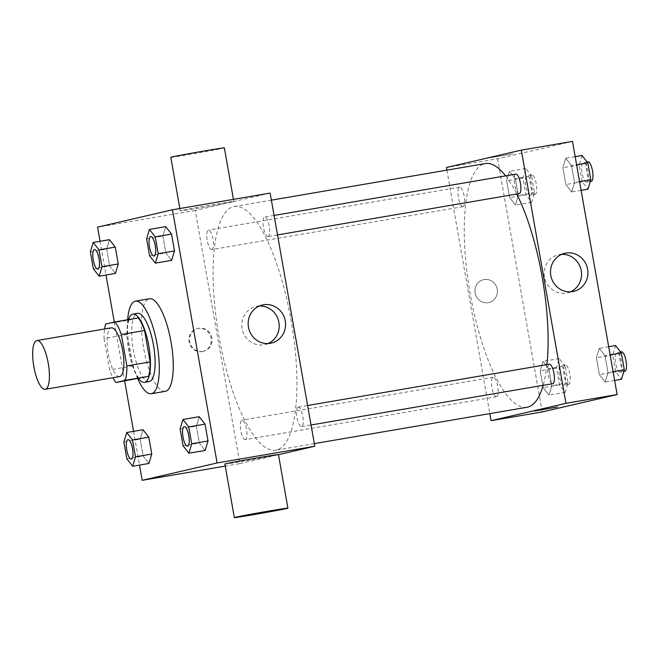 <?xml version="1.0" encoding="UTF-8"?>
<svg xmlns="http://www.w3.org/2000/svg" width="659" height="659" viewBox="0 0 659 659"><rect width="100%" height="100%" fill="white"/><g stroke="black" fill="none" stroke-linecap="round" stroke-linejoin="round"><path stroke-width="0.49" stroke-dasharray="3.29 2.47" d="M119.625 376.577A24.721 7.381 80.3 0 1 108.191 353.446A24.721 7.381 80.3 0 1 111.297 327.836M139.222 378.521A33.683 10.058 80.3 0 1 132.846 365.934L127.311 334.533L104.056 338.504A33.683 10.058 80.3 0 1 104.567 328.989M104.056 338.504L109.592 369.913A33.683 10.058 80.3 0 0 112.895 377.722M132.846 365.934L109.592 369.913M127.311 334.533A33.683 10.058 80.3 0 1 128.925 320.093L105.671 324.071M138.217 317.943L128.925 320.093M128.563 319.59A34.614 10.338 -99.7 0 0 128.637 350.572A34.614 10.338 -99.7 0 0 138.654 378.62M149.206 381.553A34.614 10.338 80.3 0 1 133.291 349.772A34.614 10.338 80.3 0 1 137.542 313.322M137.764 378.768A46.97 14.028 80.3 0 1 127.673 319.747M165.244 391.347A46.97 14.028 80.3 0 1 143.505 347.417A46.97 14.028 80.3 0 1 149.412 298.749M90.365 251.886L106.643 249.102L109.476 239.67L106.643 249.102L109.616 265.964L115.424 273.403L109.616 265.964L93.339 268.748M146.595 238.846L162.88 236.062L165.714 226.63L162.88 236.062L165.854 252.932L171.661 260.363L165.854 252.932L149.568 255.717M100.044 241.276L105.992 275.009M114.295 322.07L124.683 381.009M133.563 431.348L139.51 465.081M123.876 441.958L140.161 439.174L142.995 429.742L140.161 439.174L143.135 456.036L148.942 463.466L143.135 456.036L126.849 458.821M180.113 428.918L196.39 426.134L199.224 416.702L196.39 426.134L199.364 443.005L205.171 450.435L199.364 443.005L183.087 445.789M270.132 193.087L195.237 210.452L239.876 463.623L225.254 466.119M195.237 210.452L97.557 227.149M202.156 351.577A11.747 11.203 76.9 0 0 202.766 351.453A11.747 11.203 76.9 0 0 211.028 337.482A11.747 11.203 76.9 0 0 197.461 328.577A11.747 11.203 76.9 0 0 189.133 342.227A11.747 11.203 76.9 0 0 202.156 351.577M276.467 450.072A123.612 36.904 80.3 0 1 275.833 450.196A123.612 36.904 80.3 0 1 218.623 334.574A123.612 36.904 80.3 0 1 234.176 206.506A123.612 36.904 80.3 0 1 291.204 321.065A123.612 36.904 80.3 0 1 276.467 450.072M239.876 463.623L278.46 454.677M268.081 236.532A9.885 2.949 80.3 0 1 268.032 236.548A9.885 2.949 80.3 0 1 263.452 227.297A9.885 2.949 80.3 0 1 264.696 217.05A9.885 2.949 80.3 0 1 269.259 226.218A9.885 2.949 80.3 0 1 268.081 236.532M211.852 249.572A9.885 2.949 80.3 0 1 211.803 249.58A9.885 2.949 80.3 0 1 207.223 240.329A9.885 2.949 80.3 0 1 208.466 230.09A9.885 2.949 80.3 0 1 213.03 239.25A9.885 2.949 80.3 0 1 211.852 249.572M245.362 439.644A9.885 2.949 80.3 0 1 245.313 439.652A9.885 2.949 80.3 0 1 240.741 430.401A9.885 2.949 80.3 0 1 241.985 420.162A9.885 2.949 80.3 0 1 246.54 429.322A9.885 2.949 80.3 0 1 245.362 439.644M298.165 407.13A9.885 2.949 -99.7 0 0 296.987 417.452A9.885 2.949 -99.7 0 0 301.55 426.62A9.885 2.949 -99.7 0 0 302.794 416.373A9.885 2.949 -99.7 0 0 298.214 407.122A9.885 2.949 -99.7 0 0 298.165 407.13M181.447 210.526A27.192 0.453 170 0 0 180.245 210.872A27.192 0.453 170 0 0 207.107 206.596A27.192 0.453 170 0 0 233.813 201.432A27.192 0.453 170 0 0 210.995 204.998A27.192 0.453 170 0 0 181.447 210.526M278.452 454.603A27.192 0.453 -10 0 1 277.25 454.949A27.192 0.453 -10 0 1 247.702 460.476A27.192 0.453 -10 0 1 224.892 464.043M170.805 157.32A27.192 0.453 170 0 0 197.667 153.045A27.192 0.453 170 0 0 224.365 147.88M268.04 343.537A19.556 18.666 -103.1 0 1 264.918 344.575A19.556 18.666 -103.1 0 1 263.897 344.781A19.556 18.666 -103.1 0 1 242.207 329.203A19.556 18.666 -103.1 0 1 256.087 306.468A19.556 18.666 -103.1 0 1 259.341 306.023M202.881 351.412A11.747 11.203 76.9 0 0 203.491 351.288A11.747 11.203 76.9 0 0 211.761 337.317A11.747 11.203 76.9 0 0 198.186 328.413A11.747 11.203 76.9 0 0 189.858 342.062A11.747 11.203 76.9 0 0 202.881 351.412M527.011 407.254A123.612 36.904 80.3 0 1 469.801 291.632A123.612 36.904 80.3 0 1 485.354 163.572M505.626 175.862A123.612 36.904 80.3 0 1 516.763 194.026M546.929 364.608A123.612 36.904 80.3 0 1 543.164 385.309M549.342 364.196A9.885 2.949 -99.7 0 0 548.164 374.518A9.885 2.949 -99.7 0 0 552.72 383.678M463.03 206.638A9.885 2.949 80.3 0 1 462.972 206.646A9.885 2.949 80.3 0 1 458.4 197.395A9.885 2.949 80.3 0 1 459.644 187.148A9.885 2.949 80.3 0 1 464.208 196.316A9.885 2.949 80.3 0 1 463.03 206.638M496.54 396.71A9.885 2.949 80.3 0 1 496.491 396.718A9.885 2.949 80.3 0 1 491.911 387.467A9.885 2.949 80.3 0 1 493.154 377.22A9.885 2.949 80.3 0 1 497.718 386.388A9.885 2.949 80.3 0 1 496.54 396.71M519.21 193.606A9.885 2.949 80.3 0 1 514.63 184.355A9.885 2.949 80.3 0 1 515.873 174.108M446.876 170.146L489.81 413.621M572.482 141.397L497.578 158.77L446.415 167.51M497.578 158.77L542.217 411.933M488.212 302.679A11.747 11.203 76.9 0 0 488.83 302.555A11.747 11.203 76.9 0 0 497.092 288.584A11.747 11.203 76.9 0 0 483.525 279.68A11.747 11.203 76.9 0 0 475.188 293.329A11.747 11.203 76.9 0 0 488.212 302.679A11.747 11.203 76.9 0 0 488.83 302.555A11.747 11.203 76.9 0 0 497.092 288.584A11.747 11.203 76.9 0 0 483.525 279.68A11.747 11.203 76.9 0 0 475.188 293.329A11.747 11.203 76.9 0 0 488.212 302.679M571.542 165.681L565.735 158.251L562.901 167.683L565.875 184.545L571.683 191.975L574.516 182.543L571.542 165.681L565.735 158.251L562.901 167.683L565.875 184.545L571.683 191.975L574.516 182.543L571.542 165.681L576.609 164.816M548.823 368.785L543.016 361.354L540.182 370.795L543.156 387.657L548.963 395.087L551.797 385.655L548.823 368.785L543.016 361.354L540.182 370.795L543.156 387.657L548.963 395.087L551.797 385.655L548.823 368.785L565.101 366.009L559.293 358.57L556.46 368.01L559.433 384.872L565.241 392.303L568.074 382.871L565.101 366.009M515.313 178.713L509.506 171.282L506.664 180.723L509.638 197.585L515.453 205.015L518.287 195.583L515.313 178.713L509.506 171.282L506.664 180.723L509.638 197.585L515.453 205.015L518.287 195.583L515.313 178.713L531.591 175.937L525.783 168.506L522.949 177.938L525.923 194.8L531.731 202.231L534.564 192.799L531.591 175.937M605.061 355.753L599.245 348.323L596.411 357.755L599.385 374.617L605.193 382.047L608.035 372.615L605.061 355.753L599.245 348.323L596.411 357.755L599.385 374.617L605.193 382.047L608.035 372.615L605.061 355.753L610.119 354.888M490.255 157.74L512.867 153.811L490.255 157.74M534.383 411.051L557.506 406.982M570.381 291.855A19.556 18.666 -103.1 0 1 567.259 292.884A19.556 18.666 -103.1 0 1 566.238 293.09A19.556 18.666 -103.1 0 1 544.548 277.513A19.556 18.666 -103.1 0 1 558.428 254.786A19.556 18.666 -103.1 0 1 561.682 254.341M615.531 345.538L612.697 354.97L615.671 371.833L621.478 379.271M620.218 372.137A9.885 2.949 80.3 0 1 620.168 372.146A9.885 2.949 80.3 0 1 615.597 362.903A9.885 2.949 80.3 0 1 616.84 352.656A9.885 2.949 80.3 0 1 621.396 361.816A9.885 2.949 80.3 0 1 620.218 372.137M608.677 346.708L599.245 348.323M612.697 354.97L596.411 357.755M615.671 371.833L599.385 374.617M614.625 380.441L605.193 382.047M613.092 371.75L608.035 372.615M624.823 371.355A9.885 2.949 80.3 0 1 620.243 362.104A9.885 2.949 80.3 0 1 621.486 351.857M582.012 155.466L579.179 164.898L582.152 181.76L587.96 189.199M586.708 182.065A9.885 2.949 80.3 0 1 586.658 182.073A9.885 2.949 80.3 0 1 582.078 172.831A9.885 2.949 80.3 0 1 583.322 162.584A9.885 2.949 80.3 0 1 587.886 171.744A9.885 2.949 80.3 0 1 586.708 182.065M575.167 156.636L565.735 158.251M579.179 164.898L562.901 167.683M582.152 181.76L565.875 184.545M581.114 190.369L571.683 191.975M579.582 181.678L574.516 182.543M591.304 181.283A9.885 2.949 80.3 0 1 586.732 172.032A9.885 2.949 80.3 0 1 587.976 161.785M563.989 385.177A9.885 2.949 80.3 0 1 563.939 385.185A9.885 2.949 80.3 0 1 559.359 375.935A9.885 2.949 80.3 0 1 560.603 365.696A9.885 2.949 80.3 0 1 565.167 374.856A9.885 2.949 80.3 0 1 563.989 385.177M559.293 358.57L543.016 361.354M556.46 368.01L540.182 370.795M559.433 384.872L543.156 387.657M565.241 392.303L548.963 395.087M568.074 382.871L551.797 385.655M568.643 384.378A9.885 2.949 80.3 0 1 568.585 384.395A9.885 2.949 80.3 0 1 564.013 375.144A9.885 2.949 80.3 0 1 565.257 364.897A9.885 2.949 80.3 0 1 569.821 374.065A9.885 2.949 80.3 0 1 568.643 384.378M530.47 195.105A9.885 2.949 80.3 0 1 530.421 195.113A9.885 2.949 80.3 0 1 525.849 185.863A9.885 2.949 80.3 0 1 527.093 175.623A9.885 2.949 80.3 0 1 531.648 184.784A9.885 2.949 80.3 0 1 530.47 195.105M525.783 168.506L509.506 171.282M522.949 177.938L506.664 180.723M525.923 194.8L509.638 197.585M531.731 202.231L515.453 205.015M534.564 192.799L518.287 195.583M535.124 194.306A9.885 2.949 80.3 0 1 535.075 194.323A9.885 2.949 80.3 0 1 530.495 185.072A9.885 2.949 80.3 0 1 531.739 174.824A9.885 2.949 80.3 0 1 536.302 183.993A9.885 2.949 80.3 0 1 535.124 194.306M187.568 446.102A9.885 2.949 80.3 0 1 183.013 436.851A9.885 2.949 80.3 0 1 184.232 426.604M196.39 426.134L199.364 443.005M154.049 256.03A9.885 2.949 80.3 0 1 149.494 246.779A9.885 2.949 80.3 0 1 150.722 236.532M162.88 236.062L165.854 252.932M131.339 459.142A9.885 2.949 80.3 0 1 126.775 449.883A9.885 2.949 80.3 0 1 128.003 439.644M140.161 439.174L143.135 456.036M97.82 269.07A9.885 2.949 80.3 0 1 93.265 259.811A9.885 2.949 80.3 0 1 94.484 249.572M106.643 249.102L109.616 265.964M233.813 201.432L233.443 199.356M180.245 210.872L179.833 208.524M264.918 344.575L271.294 343.092M256.087 306.468L262.455 304.993M198.186 328.413L197.461 328.577M203.491 351.288L202.766 351.453M271.384 200.147L234.176 206.506M314.31 443.614L275.833 450.196M301.55 426.62L311.032 424.997M298.214 407.122L307.596 405.516M459.644 187.148L208.466 230.09M462.972 206.646L211.803 249.58M493.154 377.22L241.985 420.162M496.491 396.718L245.313 439.652M274.078 215.444L264.696 217.05M277.513 234.925L268.032 236.548M567.259 292.884L573.635 291.41M558.428 254.786L564.796 253.303M620.589 352.013L616.84 352.656M623.801 371.528L620.168 372.146M587.078 161.941L583.322 162.584M590.283 181.456L586.658 182.073M565.257 364.897L560.603 365.696M568.585 384.395L563.939 385.185M531.739 174.824L527.093 175.623M535.075 194.323L530.421 195.113"/><path stroke-width="0.99" d="M45.331 389.271A24.721 7.381 80.3 0 1 45.207 389.296A24.721 7.381 80.3 0 1 33.766 366.173A24.721 7.381 80.3 0 1 36.871 340.563A24.721 7.381 80.3 0 1 48.28 363.471A24.721 7.381 80.3 0 1 45.331 389.271M36.871 340.563L111.297 327.836A24.721 7.381 80.3 0 1 122.706 350.753A24.721 7.381 80.3 0 1 119.757 376.553A24.721 7.381 80.3 0 1 119.625 376.577L45.207 389.296M114.954 321.921L138.217 317.943A33.683 10.058 80.3 0 1 144.593 330.521L150.128 361.931L126.874 365.91L121.338 334.5A33.683 10.058 80.3 0 0 114.954 321.921L105.671 324.071A33.683 10.058 80.3 0 0 104.567 328.989M150.128 361.931A33.683 10.058 80.3 0 1 148.514 376.363L115.968 382.492A33.683 10.058 80.3 0 1 112.895 377.722M115.968 382.492L125.259 380.342A33.683 10.058 80.3 0 0 126.874 365.91M148.514 376.363L125.259 380.342M138.654 378.62A34.614 10.338 -99.7 0 0 144.552 382.344A34.614 10.338 -99.7 0 0 148.909 346.486A34.614 10.338 -99.7 0 0 132.887 314.112A34.614 10.338 -99.7 0 0 128.563 319.59M132.887 314.112L137.542 313.322A34.614 10.338 80.3 0 1 153.506 345.398A34.614 10.338 80.3 0 1 149.379 381.52A34.614 10.338 80.3 0 1 149.206 381.553L144.552 382.344M144.593 330.521L121.338 334.5M127.673 319.747A46.97 14.028 80.3 0 1 135.457 301.138A46.97 14.028 80.3 0 1 157.13 344.665A46.97 14.028 80.3 0 1 151.529 393.687A46.97 14.028 80.3 0 1 151.29 393.736A46.97 14.028 80.3 0 1 137.764 378.768M135.457 301.138L149.412 298.749A46.97 14.028 80.3 0 1 171.085 342.285A46.97 14.028 80.3 0 1 165.483 391.306A46.97 14.028 80.3 0 1 165.244 391.347L151.29 393.736M99.147 276.179L115.424 273.403L118.258 263.962L115.284 247.1L109.476 239.67L93.199 242.454L90.365 251.886L93.339 268.748L99.147 276.179L101.98 266.747L99.007 249.885L93.199 242.454M155.376 263.147L171.661 260.363L174.495 250.922L171.521 234.06L165.714 226.63L149.428 229.414L146.595 238.846L149.568 255.717L155.376 263.147L158.209 253.707L155.236 236.845L149.428 229.414M139.51 465.081L142.196 480.32L217.099 462.956L172.452 209.784L97.557 227.149L100.044 241.276M105.992 275.009L114.295 322.07M124.683 381.009L133.563 431.348M132.665 466.251L148.942 463.466L151.776 454.035L148.802 437.172L142.995 429.742L126.717 432.526L123.876 441.958L126.849 458.821L132.665 466.251L135.499 456.819L132.525 439.957L126.717 432.526M188.894 453.219L205.171 450.435L208.005 440.995L205.031 424.132L199.224 416.702L182.947 419.486L180.113 428.918L183.087 445.789L188.894 453.219L191.728 443.779L188.754 426.917L182.947 419.486M225.254 466.119L142.196 480.32M278.46 454.677L314.78 446.25L270.132 193.087L172.452 209.784M314.78 446.25L217.099 462.956M270.272 343.298A19.556 18.666 -103.1 0 1 248.575 327.721A19.556 18.666 -103.1 0 1 262.455 304.993A19.556 18.666 -103.1 0 1 285.05 319.829A19.556 18.666 -103.1 0 1 271.294 343.092A19.556 18.666 -103.1 0 1 270.272 343.298M234.332 517.603L224.892 464.043A27.192 0.453 -10 0 1 251.59 458.878A27.192 0.453 -10 0 1 278.452 454.603L287.892 508.155A27.192 0.453 -10 0 1 286.698 508.501A27.192 0.453 -10 0 1 257.142 514.036A27.192 0.453 -10 0 1 234.332 517.603A27.192 0.453 -10 0 1 261.03 512.43A27.192 0.453 -10 0 1 287.892 508.155M233.443 199.356L224.365 147.88A27.192 0.453 170 0 0 201.555 151.446A27.192 0.453 170 0 0 171.999 156.974A27.192 0.453 170 0 0 170.805 157.32L179.833 208.524M259.341 306.023A19.556 18.666 -103.1 0 1 278.683 321.304A19.556 18.666 -103.1 0 1 268.04 343.537M543.164 385.309A123.612 36.904 80.3 0 1 527.645 407.13A123.612 36.904 80.3 0 1 527.011 407.254L314.31 443.614M271.384 200.147L485.354 163.572A123.612 36.904 80.3 0 1 505.626 175.862M516.763 194.026A123.612 36.904 80.3 0 1 546.929 364.608M311.032 424.997L552.72 383.678A9.885 2.949 -99.7 0 0 553.964 373.431A9.885 2.949 -99.7 0 0 549.392 364.18A9.885 2.949 -99.7 0 0 549.342 364.196M274.078 215.444L515.873 174.108A9.885 2.949 80.3 0 1 520.437 183.276A9.885 2.949 80.3 0 1 519.259 193.598A9.885 2.949 80.3 0 1 519.21 193.606L277.513 234.925M489.81 413.621L491.054 420.681L565.957 403.316L521.31 150.145L446.415 167.51L446.876 170.146M521.31 150.145L572.482 141.397L617.121 394.568L542.217 411.933L491.054 420.681M617.121 394.568L565.957 403.316M572.613 291.616A19.556 18.666 -103.1 0 1 550.916 276.039A19.556 18.666 -103.1 0 1 564.796 253.303A19.556 18.666 -103.1 0 1 587.4 268.139A19.556 18.666 -103.1 0 1 573.635 291.41A19.556 18.666 -103.1 0 1 572.613 291.616M557.506 406.974L534.383 411.051M561.682 254.341A19.556 18.666 -103.1 0 1 581.024 269.622A19.556 18.666 -103.1 0 1 570.381 291.855M614.625 380.441L621.478 379.271L624.312 369.831L621.338 352.969L615.531 345.538L608.677 346.708M624.312 369.831L613.092 371.75M621.338 352.969L610.119 354.888M620.589 352.013L621.486 351.857A9.885 2.949 80.3 0 1 626.05 361.025A9.885 2.949 80.3 0 1 624.872 371.346A9.885 2.949 80.3 0 1 624.823 371.355L623.801 371.528M581.114 190.369L587.96 189.199L590.793 179.759L587.82 162.897L582.012 155.466L575.167 156.636M590.793 179.759L579.582 181.678M587.82 162.897L576.609 164.816M587.078 161.941L587.976 161.785A9.885 2.949 80.3 0 1 592.532 170.953A9.885 2.949 80.3 0 1 591.354 181.274A9.885 2.949 80.3 0 1 591.304 181.283L590.283 181.456M187.634 446.085A9.885 2.949 80.3 0 1 187.584 446.094A9.885 2.949 80.3 0 1 187.568 446.102A9.885 2.949 80.3 0 1 182.971 436.851A9.885 2.949 80.3 0 1 184.215 426.612A9.885 2.949 80.3 0 1 184.256 426.604A9.885 2.949 80.3 0 1 188.812 435.764A9.885 2.949 80.3 0 1 187.634 446.085M205.171 450.435L208.005 440.995L191.728 443.779M208.005 440.995L205.031 424.132L188.754 426.917M205.031 424.132L199.224 416.702M184.256 426.604L184.215 426.612A9.885 2.949 80.3 0 1 188.779 435.772A9.885 2.949 80.3 0 1 187.601 446.094A9.885 2.949 80.3 0 1 187.551 446.102L187.551 446.102M154.124 256.013A9.885 2.949 80.3 0 1 154.074 256.03A9.885 2.949 80.3 0 1 154.049 256.03A9.885 2.949 80.3 0 1 149.461 246.779A9.885 2.949 80.3 0 1 150.705 236.54A9.885 2.949 80.3 0 1 150.738 236.532A9.885 2.949 80.3 0 1 155.302 245.692A9.885 2.949 80.3 0 1 154.124 256.013M171.661 260.363L174.495 250.922L158.209 253.707M174.495 250.922L171.521 234.06L155.236 236.845M171.521 234.06L165.714 226.63M154.082 256.022A9.885 2.949 80.3 0 1 154.033 256.03L154.074 256.03A9.885 2.949 80.3 0 0 155.26 245.7A9.885 2.949 80.3 0 0 150.705 236.54L150.738 236.532M127.986 439.644A9.885 2.949 80.3 0 1 132.55 448.812A9.885 2.949 80.3 0 1 131.363 459.134A9.885 2.949 80.3 0 1 131.314 459.142A9.885 2.949 80.3 0 1 126.742 449.891A9.885 2.949 80.3 0 1 127.986 439.644L128.019 439.644A9.885 2.949 80.3 0 1 128.019 439.644A9.885 2.949 80.3 0 1 132.583 448.804A9.885 2.949 80.3 0 1 131.405 459.125A9.885 2.949 80.3 0 1 131.355 459.134A9.885 2.949 80.3 0 1 131.339 459.142M148.942 463.466L151.776 454.035L135.499 456.819M151.776 454.035L148.802 437.172L132.525 439.957M148.802 437.172L142.995 429.742M97.886 269.053A9.885 2.949 80.3 0 1 97.837 269.061A9.885 2.949 80.3 0 1 97.82 269.07A9.885 2.949 80.3 0 1 93.224 259.819A9.885 2.949 80.3 0 1 94.468 249.572A9.885 2.949 80.3 0 1 94.509 249.572A9.885 2.949 80.3 0 1 99.064 258.732A9.885 2.949 80.3 0 1 97.886 269.053M115.424 273.403L118.258 263.962L101.98 266.747M118.258 263.962L115.284 247.1L99.007 249.885M115.284 247.1L109.476 239.67M94.509 249.572L94.468 249.572A9.885 2.949 80.3 0 1 99.031 258.74A9.885 2.949 80.3 0 1 97.853 269.061A9.885 2.949 80.3 0 1 97.804 269.07L97.804 269.07M307.596 405.516L549.392 364.18"/></g></svg>
